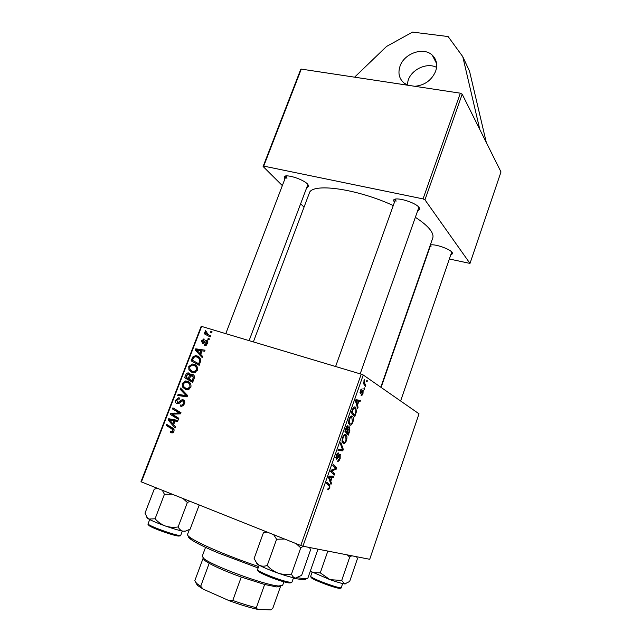 <?xml version="1.0" encoding="UTF-8"?>
<svg xmlns="http://www.w3.org/2000/svg" width="642" height="642" viewBox="0 0 642 642"><rect width="100%" height="100%" fill="white"/><g stroke="black" fill="none" stroke-linecap="round" stroke-linejoin="round"><path stroke-width="0.96" d="M414.812 86.293C424.715 85.298 431.649 80.29 435.629 71.27C437.724 64.746 436.592 59.369 432.243 55.132C423.535 46.585 404.195 53.358 400.03 66.19C397.751 73.196 399.147 78.854 404.219 83.155L408.135 85.282M436.568 67.386C427.115 62.234 411.819 69.192 408.192 80.154L407.164 84.888M380.802 387.214L432.74 238.013C433.494 235.839 432.7 233.166 430.357 229.997C427.46 226.144 422.484 221.923 415.43 217.349M393.273 205.544C355.764 188.315 311.274 182.593 309.243 193.306L253.413 341.785M394.308 202.647L393.618 200.095C395.239 196.316 415.944 202.431 419.274 207.711L419.868 209.324L417.717 210.881M360.186 373.861L418.897 207.254M430.317 244.971C434.803 243.711 449.986 248.952 452.217 252.547L452.642 253.67L450.796 254.858M400.616 401.001L451.751 252.001M284.831 179.094L284.173 176.767C285.586 173.621 303.441 179.262 307.703 184.23L308.786 186.357L306.772 187.633M249.144 340.501L307.911 184.463M479.799 129.467L500.993 171.944L469.992 263.413L424.964 199.831L423.046 198.9L460.338 93.186L462.184 94.173L479.799 129.467L462.762 56.632L448.108 36.546L412.549 32.1L386.548 46.441L354.593 77.176M349.689 426.914L349.834 430.758L348.277 435.18L344.85 431.199L346.463 426.842L347.932 425.807L348.389 427.861L349.513 426.858M356.366 411.827L354.705 416.883L351.351 412.734L352.867 408.601C353.798 407.028 354.617 406.53 355.307 407.108L355.82 407.558L356.366 411.827L355.837 411.658M363.019 393.377C362.393 395.079 361.759 395.777 361.117 395.464L361.406 394.268L362.69 393.097L362.842 391.395L360.29 393.723L360.322 390.817L362.088 388.795L360.66 391.106L360.571 392.495L363.139 390.184L363.019 393.377L362.626 393.257M364.239 387.8L364.696 388.426L364.303 389.55L363.829 388.956L364.239 387.8M364.921 383.844L365.844 385.168L365.442 386.307L363.099 383.089L363.508 381.942L363.99 382.624L364.375 379.655L364.921 383.844L363.284 383.346M329.811 487.952L328.054 489.926L327.693 489.686L328.054 488.49L329.338 487.695L329.322 486.146L326.473 483.402L326.898 482.198L329.795 485.007L329.811 487.952L329.314 487.768M330.766 481.315L331.441 483.129L330.999 484.397L328.535 477.544L329.041 476.099L333.872 476.212L333.463 477.383L332.171 477.311L330.766 481.315L329.763 480.954M302.936 546.206L369.712 559.286L419.017 413.801L363.252 375L302.936 546.206L300.785 545.491L361.221 374.174L363.252 375M366.911 380.192L367.36 380.834L366.967 381.958L366.502 381.348L366.911 380.192M340.862 442.523L343.301 449.36L342.78 450.836L338.013 450.628L338.422 449.448L342.515 449.641L340.421 443.774L340.862 442.523M340.188 454.367L340.188 458.412C339.321 460.723 338.446 461.67 337.556 461.253L339.722 458.115L339.963 455.659L339.353 455.684L337.572 458.396L336.183 459.319L336.167 455.676C336.93 453.669 337.724 452.754 338.551 452.947L338.27 454.175L336.649 455.94L336.432 458.027L340.059 454.327M332.524 471.645L334.691 473.876L334.281 475.056L330.686 471.445L331.12 470.201L335.87 468.451L332.813 465.394L333.23 464.206L336.801 467.866L336.376 469.093L331.633 470.875L332.524 471.645L330.823 471.043M357.474 405.287L358.075 407.277L357.642 408.505L355.475 401.017L355.965 399.621L360.435 400.56L360.034 401.699L358.838 401.402L357.474 405.287L356.631 405.022M352.233 416.168L352.747 416.626C353.59 417.653 353.63 419.539 352.875 422.267C351.816 424.699 350.797 425.646 349.81 425.108L348.542 422.613L349.087 418.985C350.195 416.457 351.238 415.518 352.233 416.168L351.712 416M345.765 434.57L346.335 435.059C347.153 436.07 347.186 437.916 346.439 440.597C345.38 443.052 344.337 444.031 343.326 443.534L342.034 441.118L342.571 437.491C343.687 434.939 344.746 433.968 345.765 434.57L345.372 434.441M200.721 354.424L202.639 356.43L202.198 357.57L195.248 350.099L195.738 348.823L205.039 350.187L204.629 351.238L202.102 350.829L200.721 354.424M192.64 374.398C194.205 375.056 194.743 376.34 194.245 378.242L192.664 382.343L184.567 377.705L186.268 373.74L187.945 372.85L188.788 372.986L190.377 375.088L191.918 374.286L193.234 374.679M173.934 431.344L172.233 432.933L170.411 432.387L170.716 431.263L172 431.713L172.931 430.902L171.831 428.88L166.126 425.389L166.551 424.298L172.457 427.901C173.83 428.543 174.327 429.699 173.934 431.344M173.918 415.254L178.837 418.263L178.42 419.354L170.347 414.475L170.788 413.344L179.351 413.007L172.481 408.954L172.907 407.863L180.988 412.686L180.546 413.825L171.976 414.186L173.918 415.254M183.147 399.797C184.719 400.56 185.161 401.94 184.487 403.93L181.863 406.346L180.282 406.097L180.587 404.99L181.983 405.166L183.484 403.505L182.818 400.905L182.328 400.833L179.375 403.192L176.999 403.746C175.563 403.088 175.162 401.86 175.796 400.062L178.516 397.799L179.672 398L179.351 399.099L178.54 398.939L176.799 400.447L177.778 402.719L182.111 399.645L183.476 399.942M180.562 388.057L187.592 395.512L187.071 396.884L177.698 395.456L178.115 394.381L186.14 395.6L180.121 389.204L180.562 388.057M187.472 381.22C190.257 382.126 191.388 384.181 190.851 387.391L187.36 389.887L185.69 389.638L182.36 386.925L182.224 383.443L185.674 380.931L188.708 381.781M201.692 326.248L141.4 481.917L141.007 481.636L201.187 326.297L361.221 374.174M141.4 481.917L300.785 545.491M173.629 424.707L175.539 426.85L175.081 428.021L168.196 420.045L168.702 418.728L178.003 420.43L177.585 421.521L175.057 421.008L173.629 424.707M194.012 364.279C196.797 365.162 197.929 367.192 197.399 370.37L193.78 372.874L192.255 372.633L188.917 369.969L188.764 366.526L192.351 363.998L195.625 365.081M200.777 360.643L199.205 365.354L191.099 360.82L192.688 357.048L195.457 355.652L197.014 355.917C199.269 356.567 200.521 358.14 200.777 360.643M207.735 343.51L205.336 345.476L204.485 345.308L204.774 344.224L206.957 343.213L206.499 341.536L202.768 343.695L201.355 340.862L204.212 339.072L203.923 340.156L202.134 341.159L202.591 342.523L205.472 340.637L206.836 340.469L207.735 343.51M208.217 338.278L209.38 338.904L208.979 339.955L207.807 339.345L208.217 338.278L209.372 338.928M210.937 331.224L212.101 331.85L211.7 332.893L210.52 332.291L210.937 331.224L212.085 331.882M208.193 334.57L210.544 335.878L210.135 336.938L204.228 333.76L204.637 332.7L205.849 333.367L205.071 331.24L205.576 330.606L208.193 334.57L210.536 335.894M449.368 259.007L469.992 263.413M462.184 94.173L424.964 199.831M263.718 166.109L263.1 166.487L300.617 69.657L301.291 69.103L263.718 166.109L423.046 198.9M301.291 69.103L460.338 93.186M263.1 166.487L282.344 185.602M300.673 203.803L304.043 207.149M286.083 175.956L286.942 178.444M430.718 244.899L431.039 246.335M395.681 199.092L396.002 201.315M186.686 389.863L185.466 388.314M185.225 388.193L182.36 386.925M183.203 383.892L182.224 383.443M187.657 382.528L189.502 382.375M190.682 383.908L190.032 383.643M188.122 389.461L188.523 389.67M183.355 386.315L186.148 388.587L187.368 388.771L189.855 386.965C190.136 384.486 189.173 382.913 186.966 382.247L185.698 382.046L183.227 383.82L183.355 386.315M188.563 389.654L186.148 388.587M190.843 387.415L189.855 386.965M181.132 395.978L178.115 394.381M181.237 395.713L187.191 396.555M187.36 396.122L186.14 395.6M182.713 390.336L180.121 389.204M183.339 405.72L181.983 405.166M184.487 403.922L183.484 403.505M184.752 401.707L182.994 400.977M178.733 403.609L178.62 402.662M176.791 400.472L175.796 400.062M179.118 403.377L177.352 402.654M179.551 403.04L178.291 402.518M184.005 401.394L184.559 401.089M178.636 418.793L170.347 414.475M173.525 415.695L173.733 415.149M173.051 414.218L170.788 413.344M180.667 413.52L179.351 413.007M180.755 413.288L177.2 411.803M180.338 413.039L172.481 408.954M175.643 410.206L175.86 409.628M171.976 432.941L170.411 432.387M173.364 432.323L171.438 431.641M173.958 431.272L172.931 430.902M173.95 429.37L169.327 426.553L166.126 425.389M169.327 426.553L169.504 426.103M170.315 420.839L168.196 420.045M171.703 420.398L171.887 419.924L168.702 418.728M171.887 419.924L177.786 421.008M170.796 421.377L172.834 423.744L173.974 420.799L169.344 419.876L170.796 421.377M173.854 424.121L172.834 423.744M174.993 421.176L173.974 420.799M192.769 382.062L184.567 377.705M187.641 379.125L187.945 378.331M187.287 374.214L186.268 373.74M189.799 374.711L190.281 374.43M189.43 373.291L188.788 372.986M191.22 375.49L190.377 375.088M193.764 376.188L194.245 375.891M185.923 377.175L188.443 378.611L189.414 375.04L187.97 373.981L185.923 377.175M189.422 379.069L188.443 378.611M190.899 375.739L189.414 375.04M189.39 379.157L192.127 380.722L193.25 377.665L192.207 375.45L190.257 376.902L189.39 379.157M193.114 381.179L192.127 380.722M194.277 378.146L193.25 377.665M193.009 372.817L191.958 371.429L188.917 369.969M189.735 366.999L188.764 366.526M194.333 365.643L196.219 365.571M197.319 367.12L196.524 366.791M194.261 372.336L194.887 372.697M189.912 369.359L192.704 371.582L193.836 371.766L196.404 369.952C196.677 367.497 195.714 365.948 193.507 365.298L192.335 365.105L189.775 366.887L189.912 369.359M194.975 372.673L192.704 371.582M197.375 370.434L196.404 369.952M200.745 354.352L200.015 353.573M198.145 351.615L195.248 350.099M198.571 350.307L195.738 348.823M201.227 350.765L202.078 350.885M197.856 351.302L199.911 353.525L201.018 350.652L196.388 349.906L197.856 351.302M200.874 354.023L199.911 353.525M201.973 351.158L201.018 350.652M199.261 365.21L191.099 360.82M194.125 362.329L194.478 361.414M193.659 357.538L192.688 357.048M197.447 357.321L199.341 357.281M198.884 356.88L197.014 355.917M200.473 358.87L199.55 358.485M192.456 360.282L198.659 363.757L199.189 362.393C200.031 359.528 199.148 357.714 196.548 356.952L195.345 356.743L193.707 357.474L192.456 360.282M199.63 364.239L198.659 363.757M200.152 362.882L199.189 362.393M206.483 345.163L204.774 344.224M207.695 343.622L206.957 343.213M202.102 341.263L201.355 340.862M203.947 343.269L202.591 342.523M204.132 343.117L203.145 342.579M208 342.034L205.472 340.637M207.414 340.79L206.836 340.469M207.189 335.349L207.575 334.362L204.637 332.7M207.575 334.362L205.849 333.367M206.01 331.778L205.071 331.24M366.751 380.65L367.36 380.834M342.266 449.007L343.301 449.36M338.751 449.456L342.78 450.836M339.682 458.236L340.188 458.412M338.791 455.186L339.827 455.547M338.631 455.435L339.353 455.684M336.809 458.131L337.572 458.396M337.106 453.758L338.173 454.127M336.143 455.764L336.649 455.94M335.67 457.826L336.568 458.139M332.235 473.002L334.691 473.876M334.362 467.007L336.801 467.866M335.076 468.636L336.376 469.093M331.737 469.952L333.118 470.442M330.967 470.642L331.633 470.875M330.413 482.752L331.441 483.129M329.932 476.123L333.463 477.383M329.009 476.187L332.171 477.311M329.755 478.442L330.486 480.481L331.609 477.287L329.21 477.166L329.755 478.442L328.728 478.073M329.458 480.112L330.486 480.481M328.728 476.998L329.21 477.166M328.961 476.34L331.609 477.287M326.882 483.787L329.579 484.758M364.263 384.686L365.844 385.168M363.332 382.423L363.99 382.624M364.054 380.224L364.656 380.409M363.894 380.77L364.367 380.915M364.086 388.233L364.696 388.426M361.944 391.074L362.682 391.299M361.847 391.227L362.449 391.403M360.812 389.678L361.582 389.911M359.961 392.342L360.627 392.551M357.209 407.004L358.075 407.277M355.716 400.335L360.034 401.699M355.684 400.415L358.838 401.402M356.591 402.157L357.233 404.388L358.324 401.282L356.101 400.744L356.591 402.157L355.724 401.884M356.374 404.115L357.233 404.388M355.62 400.592L356.101 400.744M355.676 400.447L358.324 401.282M355.339 413.48L355.845 413.641M354.729 406.924L355.307 407.108M352.153 412.06L354.721 415.254L355.235 413.785C356.085 411.297 356.125 409.58 355.339 408.641L354.882 408.24L353.317 408.986L352.153 412.06L351.647 411.899M352.907 414.668L354.721 415.254M352.771 408.81L353.317 408.986M352.37 422.107L352.875 422.267M349.176 421.882L350.227 423.969C350.933 424.362 351.672 423.68 352.434 421.93L351.784 417.292C351.078 416.843 350.331 417.509 349.553 419.282L349.176 421.882L348.526 421.666M348.678 423.455L350.227 423.969M349.039 419.122L349.553 419.282M349.32 430.589L349.834 430.758M347.884 427.692L348.389 427.861M345.669 430.501L346.736 431.745L347.892 427.909L347.539 426.97L345.669 430.501L345.155 430.333M344.874 431.127L346.736 431.745M345.853 428.35L346.367 428.519M346.576 426.649L347.434 426.93M347.137 432.21L348.293 433.551L349.425 430.26L349.28 428.062L347.137 432.21L345.155 431.552M346.311 432.893L348.293 433.551M347.491 429.602L347.996 429.771M348.437 427.781L349.136 428.013M345.934 440.428L346.439 440.597M342.676 440.364L343.759 442.394C344.473 442.747 345.219 442.041 345.99 440.276L345.805 436.119L345.316 435.701C344.594 435.292 343.839 435.982 343.045 437.772L342.676 440.364L342.017 440.139M342.146 441.848L343.759 442.394M342.531 437.603L343.045 437.772M486.331 142.564L469.527 71.166L462.762 56.632M305.993 578.739C305.985 579.501 304.773 579.814 302.342 579.678L293.354 578.233M258.124 567.977L218.16 552.931C204.365 547.08 195.216 542.53 190.722 539.272C188.772 537.819 188.034 536.8 188.523 536.214M189.31 529.65L187.52 534.409C187.295 535.027 188.074 535.99 189.871 537.314C194.462 540.62 203.835 545.267 217.983 551.253C230.695 556.566 244.249 561.67 258.638 566.557M297.639 577.752L304.252 578.715C306.475 578.851 307.695 578.611 307.911 577.993L317.983 549.159M296.098 543.613L300.753 547.859L303.273 546.278M265.764 531.52L263.356 532.9L254.112 558.532L256.575 562.841L259.392 565.305C263.918 567.68 270.178 570.297 278.171 573.162C273.949 571.516 270.298 568.956 267.216 565.474C264.36 566.469 261.751 566.413 259.392 565.305L257.025 563.885L256.575 562.841M263.356 532.9L267.12 532.058M273.652 534.666L276.59 539.248L267.216 565.474M276.59 539.248L284.607 539.031M291.508 574.076C286.99 574.847 282.544 574.542 278.171 573.162C286.115 575.938 291.877 577.567 295.448 578.065C293.715 577.728 292.399 576.396 291.508 574.076L300.753 547.859M309.508 547.498L310.608 549.745L301.628 575.36L295.448 578.065L297.374 577.848M256.375 562.577L257.025 563.885M157.29 488.257L154.2 489.228L144.996 513.175L147.395 517.909L148.792 519.065C152.331 520.999 157.876 523.31 165.419 526.023C161.391 524.442 157.94 522.026 155.083 518.776L148.792 519.065L147.395 517.917M162.37 490.287L164.424 494.316L155.083 518.776M164.424 494.316L172.08 494.155M178.131 526.946C173.781 527.644 169.536 527.331 165.419 526.023C172.995 528.671 178.861 530.396 183.026 531.199C180.956 530.701 179.327 529.281 178.131 526.946L187.36 502.493L189.976 501.29M182.978 498.505L187.36 502.493M199.108 505.254L190.136 529.185L185.329 531.167L183.026 531.199L185.947 531.022M146.841 517.34L147.564 518.303M356.615 556.718L357.433 558.684L349.657 581.467L344.706 583.931L346.03 583.779M347.322 554.905L349.673 557.2L351.704 555.763M349.673 557.2L341.704 580.456L329.964 579.654L320.278 572.849L312.871 572.64L310.439 570.77M310.287 571.195L329.964 579.654C336.954 582.101 341.865 583.53 344.706 583.931L341.704 580.456M327.837 551.085L320.278 572.849M205.536 547.345L202.222 556.293L203.875 558.548C211.908 565.714 265.042 585.239 278.58 585.977L282.616 585.392L283.892 581.772M280.674 586.074L276.734 586.94L264.648 584.477L241.248 577.07C227.469 572.07 216.779 567.488 209.172 563.331L204.718 560.498L203.113 558.283L194.831 580.657L196.613 583.434L200.713 586.258L203.169 589.139L197.455 585.368L195.746 582.623M264.648 584.477L256.359 607.701L257.426 609.33C249.208 607.476 239.763 604.579 229.098 600.655L203.169 589.139M280.466 586.603L272.738 608.464L270.683 609.9L257.426 609.33M209.172 563.331L200.713 586.258M229.098 600.655L232.781 600.471C241.448 603.56 249.313 605.968 256.359 607.701M241.248 577.07L232.781 600.471M186.798 396.499L183.708 395.175M187.368 395.279L184.695 394.124M181.148 401.507L179.912 400.993M177.056 414.05L174.616 413.095M179.776 413.873L177.417 412.95M174.062 429.683L171.831 428.88M186.549 375.554L185.578 375.097M190.088 377.344L189.109 376.886M193.876 379.189L192.897 378.724M193.033 358.782L192.07 358.3M204.902 342.363L204.044 341.889M337.724 456.911L338.366 457.136M328.824 476.717L330.389 477.279M361.261 392.15L361.799 392.318M355.628 400.576L357.193 401.065M352.233 410.23L352.739 410.39M284.502 581.026C289.149 582.302 291.645 582.663 291.982 582.109C291.067 583.305 288.354 583.185 283.844 581.764C272.176 578.562 255.018 571.268 257.57 569.518C256.399 570.698 273.532 578.049 284.502 581.026M283.612 581.724C272.184 578.635 254.81 570.907 258.517 570.618M148.142 523.647L148.109 523.695C146.432 525.437 180.956 537.587 180.779 535.203L182.336 531.062M179.295 535.966C177.04 537.065 149.771 527.475 148.743 525.204M310.776 576.468C311.795 578.779 341.584 589.605 341.279 587.558C341.648 589.043 337.138 588.2 327.757 585.023C317.477 581.299 311.803 578.578 310.728 576.861L310.776 576.468M339.939 588.249C337.957 589.236 312.197 579.678 311.306 577.631M436.568 63.494L432.243 55.132M418.897 207.438L419.868 209.324M451.775 252.025L452.642 253.67M307.903 184.527L308.786 186.357M286.043 176.012L284.173 176.767M430.686 244.907L430.276 245.092M395.568 199.245L393.618 200.095M185.674 380.931L188.748 382.335M187.368 388.771L188.973 389.485M181.678 405.214L183.195 405.832M178.516 397.799L179.6 398.249M177.778 402.719L179.222 403.304M182.111 399.645L184.222 400.536M172 431.713L173.444 432.226M187.945 372.85L189.984 373.813M191.918 374.286L193.788 375.177M192.351 363.998L195.377 365.499M193.836 371.766L195.401 372.52M195.457 355.652L198.458 357.193M205.44 344.353L206.684 345.027M203.674 338.992L204.164 339.257M202.96 342.587L204.052 343.181M206.395 340.388L207.687 341.111M336.432 458.027L335.678 457.762M340.461 454.592L339.722 454.335M329.795 485.007L327.163 484.052M360.571 392.495L359.961 392.302M363.252 390.28L362.802 390.143M355.82 407.558L354.183 407.044M352.747 416.626L351.134 416.104M349.697 423.519L348.614 423.158M348.181 426.023L347.418 425.766M349.922 427.115L349.248 426.898M346.335 435.059L344.714 434.514M343.165 441.905L342.082 441.544M302.342 579.678L304.252 578.715M190.722 539.272L189.871 537.314M335.614 366.478L395.44 199.493M291.982 582.109L293.522 577.744M257.57 569.518L259.135 565.169M180.779 535.203C180.988 536.889 175.258 535.789 163.574 531.881C151.994 527.604 146.841 524.875 148.109 523.695L149.698 519.555M184.784 531.432L185.329 531.167M285.931 176.213L225.84 333.503M341.279 587.558L342.651 583.554M310.696 576.219L312.092 572.239M430.646 245.059L381.099 387.423M278.002 587.021L279.896 586.074M204.718 560.498L203.875 558.548M197.455 585.368L196.613 583.434"/></g></svg>
